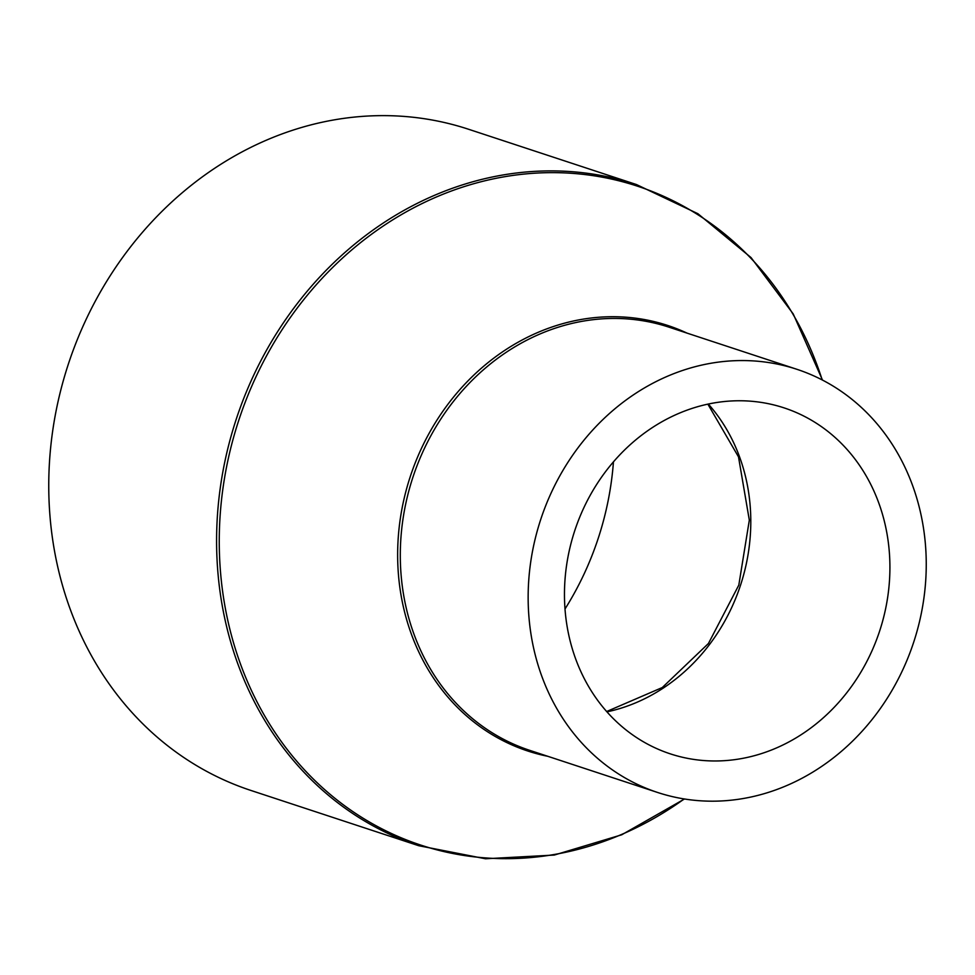 <?xml version="1.0" encoding="UTF-8"?>
<svg xmlns="http://www.w3.org/2000/svg" width="975" height="975" viewBox="0 0 975 975"><rect width="100%" height="100%" fill="white"/><g stroke="black" fill="none" stroke-linecap="round" stroke-linejoin="round"><path stroke-width="1.46" d="M564.464 594.726A182.106 160.485 108.2 0 0 670.239 753.833A182.106 160.485 108.2 0 0 889.919 566.999A182.106 160.485 108.2 0 0 784.156 407.903A182.106 160.485 108.2 0 0 564.464 594.726M926.25 563.903A222.751 196.316 108.2 0 0 796.868 369.293A222.751 196.316 108.2 0 0 528.145 597.821A222.751 196.316 108.2 0 0 657.516 792.443A222.751 196.316 108.2 0 0 926.25 563.903M418.738 845.715A348.051 306.735 108.2 0 1 216.584 541.637A348.051 306.735 108.2 0 1 636.48 184.555L468.646 129.285A348.051 306.735 108.2 0 0 48.75 486.367A348.051 306.735 108.2 0 0 250.904 790.445L418.738 845.715L485.489 858.768L554.263 855.063L621.709 834.795L684.523 798.988M565.013 608.973A284.846 251.038 108.2 0 0 613.446 461.882M606.95 711.86A182.106 160.485 108.2 0 0 750.799 521.186A182.106 160.485 108.2 0 0 708.325 404.052M796.868 369.293L669.033 327.186A222.751 196.316 108.2 0 0 400.298 555.726A222.751 196.316 108.2 0 0 529.681 750.336L657.516 792.443M687.07 333.133A223.982 197.389 108.2 0 0 397.642 555.299A223.982 197.389 108.2 0 0 547.718 756.283M822.205 379.933A346.82 305.65 108.2 0 0 477.713 182.63A346.82 305.65 108.2 0 0 219.253 542.063A346.82 305.65 108.2 0 0 684.218 798.939M707.862 404.15L738.502 456.873L749.324 520.15L738.806 585.122L708.435 643.5L662.293 687.533L606.645 711.518M636.48 184.555L697.917 213.72L751.03 257.571L793.236 313.95L822.486 380.079"/></g></svg>
